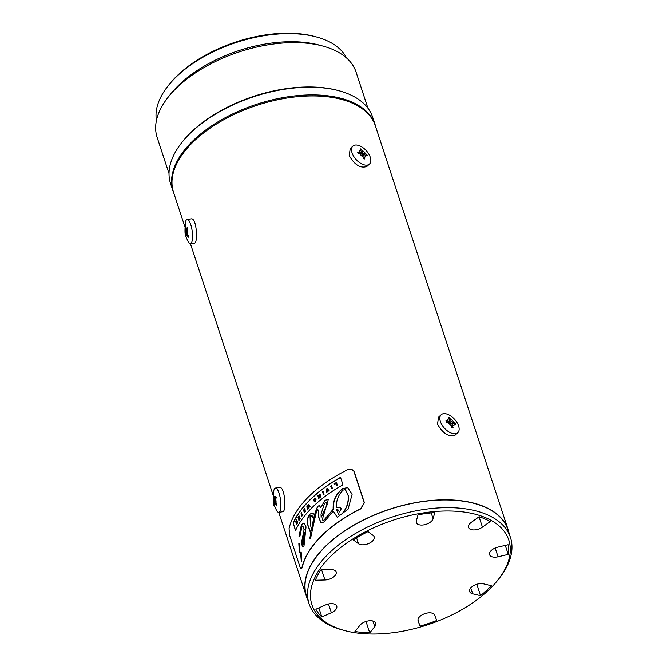 <?xml version="1.0" encoding="UTF-8"?>
<svg xmlns="http://www.w3.org/2000/svg" width="667" height="667" viewBox="0 0 667 667"><rect width="100%" height="100%" fill="white"/><g stroke="black" fill="none" stroke-linecap="round" stroke-linejoin="round"><path stroke-width="1" d="M308.429 504.41L308.179 506.895L307.312 505.603A106.478 56.595 161.8 0 0 306.862 506.095L307.22 509.338A106.478 56.595 -18.2 0 1 307.67 508.846L307.42 506.762L308.321 508.137A106.478 56.595 -18.2 0 1 308.729 507.687L308.479 505.628L309.388 507.003A106.478 56.595 -18.2 0 1 309.872 506.495L308.429 504.41L310.047 506.536A106.236 56.47 161.8 0 0 309.563 507.045L309.388 507.003M307.479 507.195L307.846 508.888A106.236 56.47 161.8 0 0 307.404 509.38L307.22 509.338M308.321 508.137L308.496 508.179A106.236 56.47 161.8 0 1 308.913 507.729L308.729 507.687M308.538 506.078L308.913 507.729M307.312 505.603L308.146 506.62M308.654 505.669L308.713 506.12M348.266 495.823L345.356 489.628L343.18 490.062C338.369 494.764 336.118 500.533 336.418 507.379L339.328 507.112L341.379 508.587L339.436 511.964L337.585 509.38L336.46 509.363L339.003 515.207L341.254 514.607C346.206 509.438 348.541 503.176 348.266 495.823L348.457 495.873C348.799 503.01 346.456 509.271 341.437 514.657L339.094 515.224M336.418 507.379L339.42 507.137M345.456 489.653L348.457 495.873M337.677 509.405L339.586 511.714M304.477 532.241L302.568 543.597L302.976 544.814L303.535 543.972L304.661 532.283L303.727 544.022L303.076 544.806M331.532 488.769A106.478 56.595 -18.2 0 1 332.224 488.319L331.349 485.651A106.478 56.595 161.8 0 0 330.657 486.101L331.716 488.811A106.236 56.47 161.8 0 1 332.408 488.361L332.224 488.319M331.349 485.651L332.408 488.361M322.469 491.921L323.528 494.631A106.236 56.47 161.8 0 1 324.145 494.164L323.086 491.454A106.478 56.595 161.8 0 0 322.469 491.921M323.086 491.454L324.145 494.164M323.353 494.589A106.478 56.595 -18.2 0 1 323.97 494.122M289.061 528.597L289.736 535.701L300.083 567.158L301.142 568.918L301.926 567.734A106.478 56.595 -18.2 0 1 360.697 508.746L364.182 502.651L353.843 471.194L351.451 469.109L347.832 469.61A106.478 56.595 161.8 0 0 289.061 528.597M299.383 543.255L298.849 543.68L299.758 544.072L299.366 552.635L298.849 543.68L299.283 543.205M301.134 552.009L300.625 552.434L301.501 552.818L301.267 561.422L300.625 552.434L301.034 551.951M299.825 536.827L299.016 536.31L301.392 524.754L303.927 523.003L306.045 526.913L304.027 545.681L302.726 547.04L301.359 543.405L304.094 529.648L302.735 525.913L301.951 526.471L299.825 536.827M293.063 523.17A106.478 56.595 -18.2 0 1 340.512 477.355L342.963 484.809A106.478 56.595 161.8 0 0 295.514 530.632L293.255 523.22L295.706 530.682M311.856 530.649C312.698 520.777 314.674 512.623 317.775 506.211L319.335 505.628L320.844 507.662L324.779 500.425L328.389 499.183L322.319 519.535L322.945 520.427L323.995 520.035L333.167 509.246C332.783 500.709 335.935 493.822 342.621 488.603L347.615 487.61L352.143 494.205L348.099 509.088L337.235 517.325L333.333 511.114L324.204 521.819L321.035 523.103L318.417 516.516L318.284 510.53L317.517 509.63L315.858 513.89L310.605 538.111L310.03 538.728L309.863 536.885C311.356 536.368 310.947 533.241 308.621 527.514C306.628 522.478 306.962 518.051 309.621 514.232L312.431 513.09L313.323 513.673L312.631 517.542L311.022 515.508L310.022 515.866L310.405 524.846L312.039 530.69C312.873 520.827 314.841 512.681 317.951 506.253L319.426 505.653M317.867 509.605L318.518 511.256L318.601 516.558L321.119 523.12M333.333 511.114L337.327 517.342M309.863 536.885L310.188 538.577M347.715 487.627L342.813 488.644C336.118 493.872 332.958 500.75 333.342 509.296L324.17 520.077L323.036 520.443M312.523 513.115L309.796 514.274C307.145 518.434 306.82 522.861 308.804 527.555C310.939 532.208 311.356 535.334 310.047 536.927M328.481 499.208L324.954 500.467L320.844 507.662M311.105 515.533L312.681 517.267M340.529 477.497A106.236 56.47 161.8 0 0 293.255 523.22M301.359 543.405L302.826 547.057M304.094 529.648L301.551 543.455M304.01 523.028L301.576 524.804L299.208 536.351L300.017 536.877M302.826 525.946L304.277 529.69M300.825 552.484L301.234 560.413M299.049 543.722L299.35 551.684M351.559 469.143L354.044 471.236L364.39 502.701L360.897 508.796A106.236 56.47 161.8 0 0 324.562 533.125A106.236 56.47 161.8 0 0 302.134 567.784L301.242 568.926M301.426 512.665A106.478 56.595 161.8 0 0 301.034 513.19L301.742 515.349A106.478 56.595 161.8 0 0 301.284 515.983L301.451 516.491A106.478 56.595 -18.2 0 1 302.776 514.707L302.61 514.199A106.478 56.595 161.8 0 0 302.134 514.824L301.426 512.665L302.251 514.674M302.61 514.199L302.96 514.749A106.236 56.47 161.8 0 0 301.634 516.533L301.451 516.491M337.277 485.142L336.401 482.474A106.478 56.595 161.8 0 0 334.084 483.9L334.425 484.292A106.478 56.595 -18.2 0 1 335.834 483.417L336.552 485.584A106.478 56.595 -18.2 0 1 337.277 485.142L337.46 485.184A106.236 56.47 161.8 0 0 336.735 485.626L336.552 485.584M334.425 484.292L334.609 484.334A106.236 56.47 161.8 0 1 335.876 483.55M336.401 482.474L337.46 485.184M299.116 515.916A106.478 56.595 161.8 0 0 297.974 517.684L298.224 518.051A106.478 56.595 -18.2 0 1 298.949 516.933L299.158 517.575A106.478 56.595 161.8 0 0 298.524 518.551L298.691 519.059A106.478 56.595 -18.2 0 1 299.325 518.076L299.491 518.592A106.478 56.595 161.8 0 0 298.791 519.668L299.066 520.343A106.236 56.47 161.8 0 1 300.183 518.626L299.116 515.916L300.183 518.626M298.691 519.059L298.874 519.109A106.236 56.47 161.8 0 1 299.391 518.292M298.224 518.051L298.407 518.101A106.236 56.47 161.8 0 1 299.016 517.15M298.883 520.302A106.478 56.595 -18.2 0 1 300 518.584M327.055 491.854L326.997 489.528L328.231 491.012A106.478 56.595 -18.2 0 1 328.923 490.537L327.138 488.494A106.478 56.595 161.8 0 0 326.388 489.028L326.413 492.313A106.478 56.595 -18.2 0 1 327.055 491.854L327.239 491.896A106.236 56.47 161.8 0 0 326.597 492.354L326.413 492.313M328.231 491.012L328.414 491.062A106.236 56.47 161.8 0 1 329.106 490.578L328.923 490.537M327.038 490.037L327.239 491.896M327.18 489.57L327.214 490.078M327.138 488.494L329.106 490.578M314.857 499.666A106.478 56.595 161.8 0 0 314.39 500.092L314.607 499.008L315.408 499.441L315.224 500.725L314.165 501.276L315.383 501.225L315.966 498.983L315.366 498.174L314.449 498.532L313.648 499.858L314.207 501.042A106.236 56.47 161.8 0 1 315.166 500.167L314.857 499.666L315.166 500.167M314.024 501A106.478 56.595 -18.2 0 1 314.991 500.125M315.416 498.199L316.141 499.024L315.558 501.267L314.34 501.317M314.165 501.276L314.641 501.592M315.583 499.483L314.791 499.049L314.415 499.675M314.791 499.049L315.408 499.441M304.577 510.08L304.702 511.372L304.152 510.588A106.478 56.595 -18.2 0 1 304.577 510.08M303.193 510.388L304.677 512.306A106.478 56.595 -18.2 0 1 305.152 511.731L304.902 508.321A106.478 56.595 161.8 0 0 304.469 508.829L304.519 509.471A106.478 56.595 161.8 0 0 303.894 510.238L303.61 509.863A106.478 56.595 161.8 0 0 303.193 510.388M304.152 510.588L304.669 511.097M304.902 508.321L305.336 511.772A106.236 56.47 161.8 0 0 304.852 512.348L304.677 512.306M297.015 522.228A106.236 56.47 161.8 0 0 296.823 522.578L296.982 523.128M296.79 523.086L296.632 522.536A106.478 56.595 -18.2 0 1 296.932 521.986L297.107 522.511A106.478 56.595 161.8 0 0 296.79 523.086L296.732 523.161M295.915 521.194A106.478 56.595 161.8 0 0 295.598 521.786L296.848 523.77A106.478 56.595 -18.2 0 1 297.574 522.469L296.698 519.801A106.478 56.595 161.8 0 0 296.39 520.335L296.782 521.519A106.478 56.595 161.8 0 0 296.54 521.936L295.915 521.194L296.598 521.827M296.698 519.801L297.765 522.511A106.236 56.47 161.8 0 0 297.032 523.812L296.59 524.054M320.794 496.59L319.918 493.922A106.478 56.595 161.8 0 0 319.351 494.38L319.91 496.073L318.426 495.139A106.478 56.595 161.8 0 0 317.817 495.639L318.693 498.316A106.478 56.595 -18.2 0 1 319.251 497.849L318.709 496.19L320.168 497.098A106.478 56.595 -18.2 0 1 320.794 496.59L320.969 496.632A106.236 56.47 161.8 0 0 320.343 497.14L320.168 497.098M318.693 498.316L318.876 498.357A106.236 56.47 161.8 0 1 319.426 497.89L319.251 497.849M318.426 495.139L319.693 495.914M318.926 496.373L319.426 497.89M319.918 493.922L320.969 496.632M321.144 517.359L327.197 504.285L326.121 502.635L324.562 503.151L321.019 514.099L321.144 517.359L327.372 504.327L326.205 502.66M184.776 226.438L173.512 192.196A106.236 56.47 -18.2 0 1 195.298 139.945A106.236 56.47 -18.2 0 1 300.534 96.415A106.236 56.47 -18.2 0 1 375.354 125.83L508.137 529.69A106.236 56.47 -18.2 0 1 509.096 533.367M307.704 599.575A106.236 56.47 -18.2 0 1 306.295 596.056A106.236 56.47 -18.2 0 1 328.081 543.805A106.236 56.47 -18.2 0 1 433.317 500.275A106.236 56.47 -18.2 0 1 508.137 529.69M457.787 432.7L455.161 435.117C448.816 437.21 442.93 433.567 437.502 424.187L438.569 417.167L441.195 414.741A12.223 6.745 -132.7 0 1 454.444 419.143A12.223 6.745 -132.7 0 1 457.787 432.7A12.223 6.745 -132.7 0 1 452.726 433.558A12.223 6.745 -132.7 0 1 440.387 421.527A12.223 6.745 -132.7 0 1 441.195 414.741M275.488 488.044L279.49 487.51C285.059 485.951 286.493 511.956 282.741 511.739L278.731 512.281A12.223 3.427 82.4 0 1 276.522 510.405L274.429 505.686C273.303 506.053 273.111 500.967 273.845 490.445A12.223 3.427 82.4 0 1 275.488 488.044A12.223 3.427 82.4 0 1 279.89 496.223A12.223 3.427 82.4 0 1 280.34 509.997A12.223 3.427 82.4 0 1 278.731 512.281M369.468 164.065L366.842 166.492C360.497 168.584 354.611 164.941 349.183 155.561L350.25 148.541L352.868 146.115A12.223 6.745 -132.7 0 1 366.125 150.509A12.223 6.745 -132.7 0 1 369.468 164.065A12.223 6.745 -132.7 0 1 364.399 164.924A12.223 6.745 -132.7 0 1 352.059 152.893A12.223 6.745 -132.7 0 1 352.868 146.115M187.16 219.418L191.171 218.884C196.74 217.325 198.166 243.33 194.422 243.113L190.412 243.647A12.223 3.427 82.4 0 1 188.194 241.771L186.101 237.06C184.859 235.676 184.659 230.599 185.526 221.811A12.223 3.427 82.4 0 1 187.16 219.418A12.223 3.427 82.4 0 1 191.571 227.597A12.223 3.427 82.4 0 1 192.021 241.371A12.223 3.427 82.4 0 1 190.412 243.647L273.095 495.072M186.543 233.1L186.035 236.093L185.568 234.684L186.085 231.691L185.226 229.089L185.276 226.421L186.36 230.674L187.485 227.597L187.944 229.006L186.827 232.083L188.519 236.26L188.244 237.277L187.394 235.668L186.543 233.1L187.135 233.025M186.36 230.674L187.244 230.557M185.568 234.684L186.135 234.609M186.085 231.691L186.96 231.574M187.394 235.668A4.194 1.176 82.4 0 1 186.043 234.942M187.335 230.19A4.194 1.176 82.4 0 1 187.677 234.667M185.501 228.056A4.194 1.176 82.4 0 1 186.877 228.781M185.576 233.542A4.194 1.176 82.4 0 1 185.226 229.089M274.679 499.3L275.805 496.223L276.271 497.632L275.146 500.709L276.838 504.886L276.563 505.903L274.871 501.726L274.354 504.727L273.887 503.31L274.404 500.317L273.545 497.715L273.595 495.047L274.679 499.3L275.563 499.183M273.887 503.31L274.454 503.235M274.404 500.317L275.279 500.2M274.871 501.726L275.454 501.651M275.654 498.824A4.194 1.176 82.4 0 1 275.996 503.293M275.713 504.302A4.194 1.176 82.4 0 1 274.362 503.568M273.904 502.168A4.194 1.176 82.4 0 1 273.545 497.715M273.82 496.682A4.194 1.176 82.4 0 1 275.196 497.407M363.532 154.577L364.716 158.971L363.415 158.663L362.223 154.26L358.121 153.502L357.662 152.093L361.764 152.851L360.18 148.816L361.489 149.125L363.065 153.16L366.775 154.277L367.242 155.694L363.532 154.577L362.606 155.428M366.775 154.277L365.858 155.136M361.489 149.125L360.714 149.842M363.065 153.16L361.956 154.194M361.764 152.851L360.647 153.877M363.073 156.828A4.194 2.318 -132.7 0 1 359.855 153.685M365.958 155.161A4.194 2.318 -132.7 0 1 364.382 157.162M362.206 150.55A4.194 2.318 -132.7 0 1 365.499 153.752M359.388 152.276A4.194 2.318 -132.7 0 1 360.905 150.25M451.851 423.203L453.043 427.597L451.734 427.289L450.542 422.886L446.44 422.136L445.981 420.719L450.083 421.477L448.499 417.442L449.808 417.759L451.384 421.794L455.102 422.911L455.561 424.32L451.851 423.203L450.925 424.054M455.102 422.911L454.177 423.762M449.808 417.759L449.033 418.467M451.384 421.794L450.275 422.82M450.083 421.477L448.966 422.511M451.392 425.463A4.194 2.318 -132.7 0 1 448.174 422.319M454.277 423.787A4.194 2.318 -132.7 0 1 452.701 425.788M450.525 419.176A4.194 2.318 -132.7 0 1 453.818 422.378M447.707 420.902A4.194 2.318 -132.7 0 1 449.224 418.876M497.882 547.107L508.071 544.714A101.776 54.094 -18.2 0 1 508.237 554.385L498.049 556.778A8.813 4.686 -18.2 0 1 489.595 554.694A8.813 4.686 -18.2 0 1 497.882 547.107M508.237 554.385L505.278 545.373M471.386 522.278L479.123 516.717A101.776 54.094 -18.2 0 1 490.17 521.561L482.433 527.122A8.813 4.686 -18.2 0 1 474.037 529.923A8.813 4.686 -18.2 0 1 468.542 527.455A8.813 4.686 -18.2 0 1 471.386 522.278M416.341 520.944L418.009 514.816A101.776 54.094 -18.2 0 1 434.767 512.573L433.1 518.701A8.813 4.686 -18.2 0 1 424.762 524.671A8.813 4.686 -18.2 0 1 416.358 522.578A8.813 4.686 -18.2 0 1 416.341 520.944M358.512 543.73L353.327 539.903A101.776 54.094 -18.2 0 1 367.959 531.616L373.136 535.443A8.813 4.686 -18.2 0 1 374.195 536.835A8.813 4.686 -18.2 0 1 368.768 543.472A8.813 4.686 -18.2 0 1 358.512 543.73L356.587 537.885M324.954 579.973L315.341 580.24A101.776 54.094 -18.2 0 1 320.994 569.785L330.599 569.526A8.813 4.686 -18.2 0 1 336.143 572.003A8.813 4.686 -18.2 0 1 324.954 579.973L321.594 569.768M321.827 616.95A101.776 54.094 -18.2 0 1 315.858 609.221L325.396 604.994A8.813 4.686 -18.2 0 1 336.752 606.103A8.813 4.686 -18.2 0 1 331.366 612.715L321.827 616.95L318.851 607.895M369.743 632.85A101.776 54.094 -18.2 0 1 354.944 631.474L359.955 625.254A8.813 4.686 -18.2 0 1 368.793 620.827A8.813 4.686 -18.2 0 1 375.721 623.195A8.813 4.686 -18.2 0 1 374.754 626.638L369.743 632.85L366 621.461M434.809 615.216L436.677 620.518A101.776 54.094 -18.2 0 1 419.977 626.121L418.109 620.827A8.813 4.686 -18.2 0 1 418.092 620.769A8.813 4.686 -18.2 0 1 424.946 613.59A8.813 4.686 -18.2 0 1 434.809 615.216M419.977 626.121L417.959 619.993M483.433 583.808L491.304 585.709A101.776 54.094 -18.2 0 1 480.515 595.673L472.645 593.78A8.813 4.686 -18.2 0 1 469.676 591.546A8.813 4.686 -18.2 0 1 473.762 585.576A8.813 4.686 -18.2 0 1 483.433 583.808M480.515 595.673L476.772 584.284M174.037 193.78A106.353 56.537 -18.2 0 1 173.087 191.271A106.353 56.537 -18.2 0 1 194.889 138.961A106.353 56.537 -18.2 0 1 300.242 95.381A106.353 56.537 -18.2 0 1 375.154 124.829A106.353 56.537 -18.2 0 1 375.88 127.414M173.087 191.271L170.552 183.575A106.353 56.537 -18.2 0 1 181.849 142.521A106.353 56.537 -18.2 0 1 192.363 131.266A106.353 56.537 -18.2 0 1 339.178 90.795A106.353 56.537 -18.2 0 1 372.628 117.142L375.154 124.829M181.849 142.521L182.541 141.646A105.161 55.895 -18.2 0 1 192.938 130.524A105.161 55.895 -18.2 0 1 338.102 90.504L339.178 90.795M169.026 173.57L157.162 137.477A104.686 55.644 -18.2 0 1 168.267 97.065A104.686 55.644 -18.2 0 1 178.623 85.985A104.686 55.644 -18.2 0 1 323.128 46.148A104.686 55.644 -18.2 0 1 356.053 72.086L367.917 108.171M168.267 97.065L170.76 93.922A100.383 53.36 -18.2 0 1 180.69 83.3A100.383 53.36 -18.2 0 1 319.251 45.098L323.128 46.148M156.437 120.519A100.383 53.36 -18.2 0 1 168.109 85.843A100.383 53.36 -18.2 0 1 178.031 75.221A100.383 53.36 -18.2 0 1 316.6 37.018A100.383 53.36 -18.2 0 1 346.565 58.004M168.109 85.843L169.218 84.442A98.466 52.343 -18.2 0 1 178.948 74.029A98.466 52.343 -18.2 0 1 314.882 36.552L316.6 37.018M333.2 553.893A103.61 55.069 -18.2 0 1 466.525 512.398A103.61 55.069 -18.2 0 1 497.807 580.123A103.61 55.069 -18.2 0 1 344.539 630.515A103.61 55.069 -18.2 0 1 333.2 553.893M344.539 630.515L342.388 629.931A105.995 56.345 -18.2 0 1 309.054 603.677A105.995 56.345 -18.2 0 1 330.782 551.542A105.995 56.345 -18.2 0 1 435.784 508.112A105.995 56.345 -18.2 0 1 510.447 537.46A105.995 56.345 -18.2 0 1 499.191 578.381L497.807 580.123M309.054 603.677L306.528 595.981A105.995 56.345 -18.2 0 1 328.256 543.847A105.995 56.345 -18.2 0 1 433.258 500.417A105.995 56.345 -18.2 0 1 507.912 529.765L510.447 537.46M498.049 556.778L495.164 547.999M482.433 527.122L479.031 516.783M433.1 518.701L431.199 512.906M331.366 612.715L328.489 603.977M374.754 626.638L372.895 620.994M472.645 593.78L470.744 587.986M306.295 596.056L278.756 512.273"/></g></svg>
